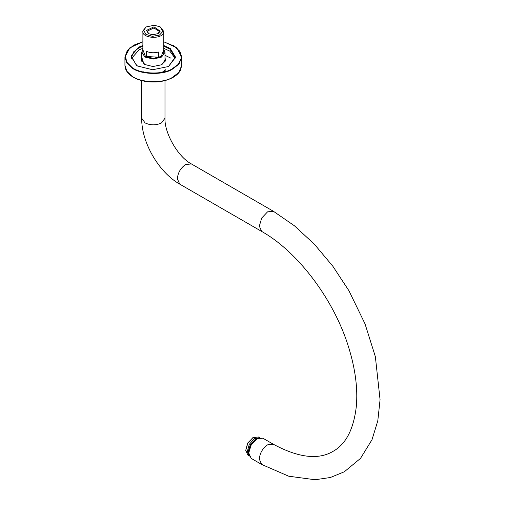 <?xml version="1.0" encoding="UTF-8"?>
<svg xmlns="http://www.w3.org/2000/svg" width="505" height="505" viewBox="0 0 505 505"><rect width="100%" height="100%" fill="white"/><g stroke="black" fill="none" stroke-linecap="round" stroke-linejoin="round"><path stroke-width="0.76" d="M256.906 438.832L251.124 444.886L248.769 452.928M248.769 452.802L251.187 444.924L257.02 438.769L262.846 438.188L273.388 444.28C298.455 457.757 318.352 460.118 333.073 451.344C345.994 444.166 353.759 429.061 356.366 406.026C357.868 388.579 355.356 369.205 348.829 347.913C334.455 300.14 297.944 251.743 261.729 231.467L179.761 184.148C158.665 172.268 141.406 142.366 141.665 118.157L141.665 80.598M273.388 444.28L267.555 444.854C262.587 448.333 259.835 453.092 259.311 459.14L261.729 464.48L251.187 458.388L248.769 453.054M163.79 49.686L161.215 56.465L153.324 58.353L145.434 56.465L142.858 49.686M142.858 49.357L141.665 52.324L145.08 57.084L153.324 59.06L161.568 57.084L164.99 52.324L163.79 49.357M146.57 56.516L158.387 57.185M253.144 437.5L247.627 443.081L245.739 450.334L247.81 443.207L252.809 437.702L258.383 436.983L259.961 437.892M248.757 455.478L247.905 455.125L245.739 450.334M259.671 437.74L254.387 438.618L249.249 444.356L247.324 451.628L249.211 455.863M248.807 453.894L248.914 449.608L252.26 442.614L257.765 438.378M248.902 454.658L248.769 449.526L252.342 442.247L258.472 438.081M146.57 57.04L146.57 51.352C150.269 52.974 154.208 53.195 158.387 52.028L158.387 57.652M146.501 26.853L154.271 25.25L160.154 26.853L162.932 31.342L159.447 35.104L152.377 36.341L145.863 34.334L143.717 30.25L145.926 27.188L142.909 30.868L142.858 54.142M142.909 30.868C141.015 38.588 162.989 39.838 163.74 32.055L163.79 31.462L160.154 26.853M146.463 30.407L148.451 33.614L152.649 34.757L158.204 33.614L160.186 31.19L154 26.834L146.463 30.407M148.754 33.778L147.271 31.114L153.924 27.964L159.41 31.462L157.895 33.778M162.755 72.594L165.874 69.658M141.665 56.895L143.9 64.04L144.897 64.64L141.406 59.779L141.665 58.365M164.99 58.365L165.242 59.779L161.928 64.539M144.537 64.438L152.927 66.534L161.423 64.804L165.425 60.991L164.99 56.895M175.052 58.328L169.863 51.163L163.79 48.322M142.858 48.322L139.115 49.818L131.597 58.328M165.103 60.815L164.99 60.436M141.665 60.436L141.545 60.815M142.858 45.507L138.787 47.11L131.079 55.91L136.407 65.278L137.909 66.193L136.786 65.499L131.521 57.292L133.667 51.845L139.115 47.748L142.858 46.252M163.79 46.252L169.863 49.092L175.128 57.292L168.739 66.193L175.626 57.292L170.248 48.486L163.79 45.507M137.549 65.991L152.611 69.753L167.868 66.647L169.099 65.991M143.287 71.798L143.843 72.146M161.486 72.827L165.507 69.804M164.99 80.598L164.99 118.157L161.568 122.917C156.077 125.486 150.578 125.486 145.08 122.917L141.665 118.157M261.729 464.48L288.74 476.215L315.12 479.75L330.371 477.503L344.309 471.79L360.507 458.388L372.002 439.71L377.791 420.854L380.069 399.726L375.354 356.656L365.001 323.793L348.955 290.773L332.883 266.293L314.508 244.369L294.453 225.804L273.388 211.267L267.555 211.847L261.729 218.002L259.311 226.126L261.729 231.467M273.388 211.267L191.427 163.948L185.594 164.523C180.62 168.001 177.874 172.761 177.35 178.808L179.761 184.148M163.79 41.827L174.629 46.308L179.875 51.579L181.339 58.107L178.189 64.425L171.631 69.179C161.909 74.961 140.125 74.008 132.02 67.449L126.774 62.178L125.316 55.657L128.459 49.332L135.018 44.579L142.858 41.827M164.99 55.323L171.012 58.208M133.352 45.475L127.266 50.62L124.931 57.128L126.843 63.043L131.786 67.815C139.98 74.443 162.004 75.403 171.833 69.564L178.921 64.223L181.718 57.128L179.812 51.213L173.297 45.475M131.786 76.009L126.843 71.237L124.931 65.328C125.044 69.633 127.437 73.358 132.108 76.482C135.933 78.976 140.605 80.655 146.115 81.52C155.572 82.82 164.087 81.69 171.662 78.13C175.86 76.034 178.795 73.414 180.474 70.258L181.718 65.328L178.921 72.423L171.833 77.757C162.004 83.603 139.98 82.643 131.786 76.009M141.665 61.187L141.665 52.324M164.99 61.187L164.99 52.324M164.99 118.157C164.251 133.036 178.17 157.143 191.427 163.948M247.905 455.125L249.483 456.04M248.971 455.037L248.258 451.603L250.297 444.627L255.681 438.952L258.838 437.955M163.79 54.142L163.79 31.462M161.751 64.64L162.111 64.438M181.718 65.328L181.718 57.128L176.788 47.811L163.79 41.763M142.858 41.763L129.861 47.811L124.931 57.128L124.931 65.328"/></g></svg>
